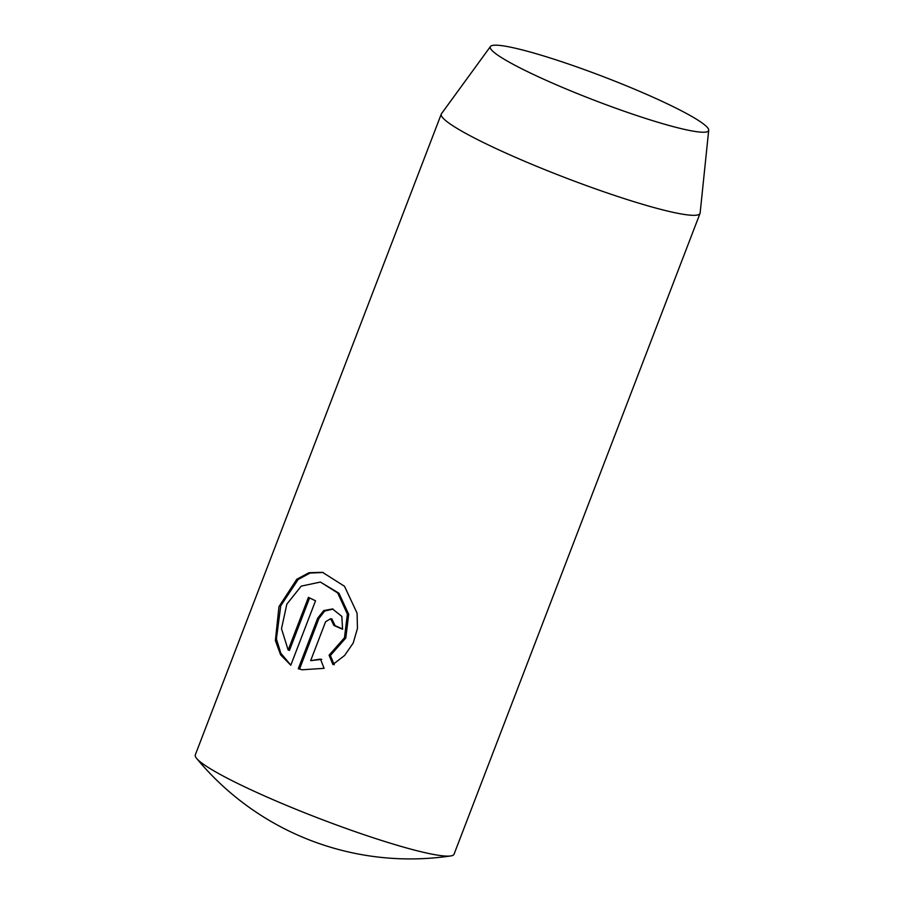 <?xml version="1.0" encoding="UTF-8"?>
<svg xmlns="http://www.w3.org/2000/svg" width="904" height="904" viewBox="0 0 904 904"><rect width="100%" height="100%" fill="white"/><g stroke="black" fill="none" stroke-linecap="round" stroke-linejoin="round"><path stroke-width="1.36" d="M441.276 114.073L195.298 754.874A138.583 14.972 21 0 0 196.597 758.388A138.583 14.972 21 0 0 293.902 808.436A138.583 14.972 21 0 0 429.468 853.636A138.583 14.972 21 0 0 450.734 855.941A138.583 14.972 21 0 0 454.057 854.201L700.035 213.4A138.583 14.972 -159 0 1 675.446 212.835A138.583 14.972 -159 0 1 528.128 162.754A138.583 14.972 -159 0 1 441.276 114.073A138.583 14.972 -159 0 1 441.491 113.678L490.476 46.477A116.921 12.622 -159 0 1 511.042 47.279A116.921 12.622 -159 0 1 633.84 88.897A116.921 12.622 -159 0 1 708.702 130.244A116.921 12.622 -159 0 1 687.876 130.131A116.921 12.622 -159 0 1 562.073 87.247A116.921 12.622 -159 0 1 490.476 46.477M332.898 664.496L329.079 655.208L344.469 637.749L347.385 614.076L337.689 592.956L320.4 582.063L301.213 586.131L286.839 604.143L281.494 628.732L288.184 650.089L308.433 597.352A138.583 14.972 21 0 0 315.53 600.787L290.794 665.231L280.635 654.88L275.381 640.574L278.963 606.674L296.783 579.249L309.021 572.718L322.502 572.334L344.481 586.255L357.069 613.127L357.464 628.404L353.215 643.015L344.65 655.434L332.898 664.496M333.87 625.455L330.615 618.709L325.587 621.771L310.66 660.643L320.491 659.084L324.095 668.338L302.128 669.774L298.286 668.745L317.699 618.166L323.745 610.573L332.514 608.946L341.836 616.404L342.559 629.218A138.583 14.972 -159 0 1 333.87 625.455L335.158 625.715A136.278 14.713 21 0 0 342.65 628.969M708.702 130.244L700.137 212.971A138.583 14.972 -159 0 1 700.035 213.4M321.767 659.355L310.66 660.643M330.615 618.709L331.892 618.98L335.158 625.715M333.101 609.081L324.694 611.047L318.965 618.426L299.552 669.016L298.286 668.745M299.552 669.016L301.823 669.672M320.4 582.063L338.966 593.227L348.695 614.347L345.803 638.009L330.389 655.479L329.079 655.208M309.597 597.917L289.461 650.36L288.184 650.089M323.18 572.481L310.095 573.046L298.218 579.43L280.737 605.816L276.409 638.947L280.828 653.23L289.901 663.999M330.389 655.479L334.22 664.779M318.965 618.426L317.699 618.166M196.597 758.388A277.166 277.166 0 0 0 450.734 855.941"/></g></svg>
